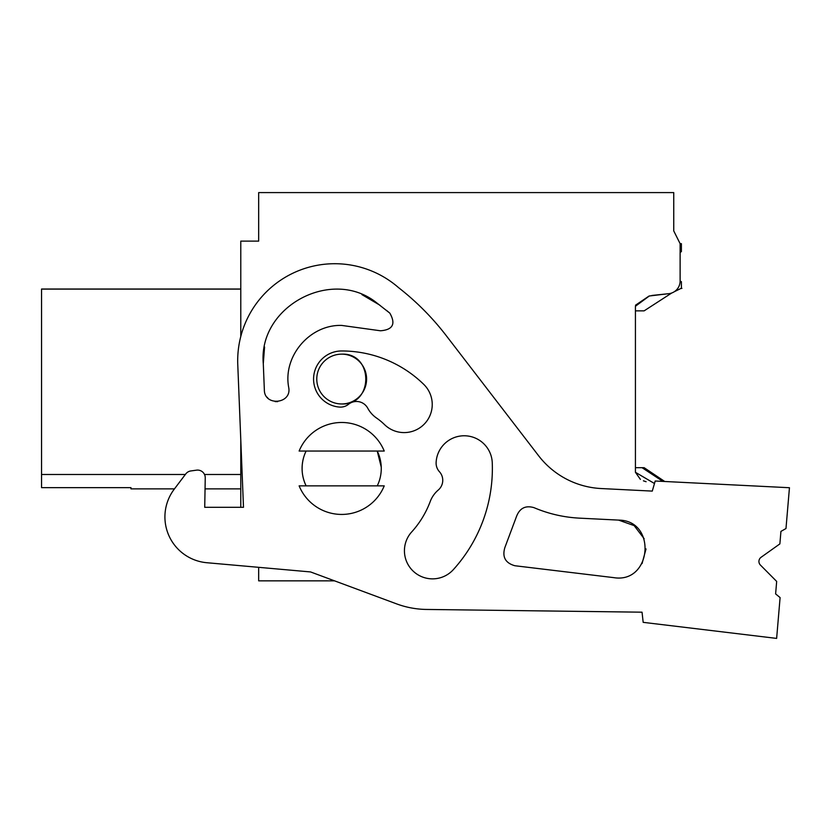 <?xml version="1.0" encoding="UTF-8"?>
<svg xmlns="http://www.w3.org/2000/svg" width="831" height="831" viewBox="0 0 831 831"><rect width="100%" height="100%" fill="white"/><g stroke="black" fill="none" stroke-linecap="round" stroke-linejoin="round"><path stroke-width="1.25" d="M674.253 291.754L681.399 288.212L681.399 281.709L680.122 280.971L680.122 243.68L681.399 243.68L681.399 251.627L680.122 252.364L680.122 280.971A12.777 12.777 0 0 1 667.979 293.759L651.826 295.472M654.475 483.517L635.424 472.288L635.424 306.265L649.312 295.992L667.979 293.759M240.782 336.493L240.782 241.125L258.67 241.125L258.67 192.595L673.744 192.595L673.744 230.904L680.122 243.68L673.744 230.904M240.782 439.796L240.782 507.315L204.727 507.315L243.493 507.315L237.77 364.674A97.061 97.061 0 0 1 398.527 287.609A268.205 268.205 0 0 1 446.226 335.631L538.602 455.741A84.295 84.295 0 0 0 601.208 488.545L652.283 491.1L655.202 481.014L789.45 487.724L785.981 528.537L780.932 531.404L779.873 543.9L761.071 557.289A5.111 5.111 0 0 0 760.407 565.049L776.673 581.42L775.614 593.905L780.101 597.593L776.632 638.405L643.173 622.346L642.041 612.187L426.542 609.445A89.405 89.405 0 0 1 396.574 603.867L334.561 580.848L258.67 580.848L258.67 567.324L206.826 562.722A45.975 45.975 0 0 1 174.23 489.189L185.78 473.909A7.666 7.666 0 0 1 190.839 470.948L196.531 470.159A7.666 7.666 0 0 1 205.247 477.877L204.727 507.315L205.049 488.867L240.782 488.867M41.55 487.652L130.955 487.652L41.55 487.652L41.55 289.022L240.782 289.022M130.955 487.62L130.955 488.867L174.468 488.867M240.782 289.126L41.55 289.126M240.782 474.491L204.519 474.491M185.344 474.491L41.55 474.491M366.585 379.165A24.909 24.909 0 0 1 341.676 403.959A24.909 24.909 0 0 1 316.777 379.061A24.909 24.909 0 0 1 341.676 354.151A24.909 24.909 0 0 1 366.585 378.946M302.1 469.588A39.587 39.587 0 0 1 306.12 451.046A39.587 39.587 0 0 0 306.12 485.865C301.882 476.952 300.988 467.708 303.46 458.13M635.424 472.288L640.4 479.383M643.412 480.806L646.092 481.72M649.032 296.054L635.507 305.206M341.676 354.151C373.805 352.624 373.805 405.486 341.676 403.959M379.902 478.781A39.587 39.587 0 0 1 377.243 485.865A39.587 39.587 0 0 0 381.252 467.323A39.587 39.587 0 0 1 379.902 478.781M381.252 467.167L377.232 451.046A39.587 39.587 0 0 1 381.086 464.674M299.129 485.865L384.234 485.865A45.975 45.975 0 0 1 299.129 485.865M299.129 451.046L384.234 451.046A45.975 45.975 0 0 0 299.129 451.046M302.1 469.39L302.141 466.399M396.574 603.867L310.555 571.936L206.826 562.722M642.041 612.187L426.542 609.445M377.243 451.046A39.587 39.587 0 0 1 381.252 467.323M492.264 462.815A150.691 150.691 0 0 1 453.352 569.63A28.098 28.098 0 0 1 413.973 571.863A28.098 28.098 0 0 1 411.168 532.515A94.505 94.505 0 0 0 430.209 501.55A28.098 28.098 0 0 1 438.28 490.02A12.777 12.777 0 0 0 439.433 471.717A12.777 12.777 0 0 1 436.119 462.493A28.098 28.098 0 0 1 464.352 435.776A28.098 28.098 0 0 1 492.264 462.815M341.676 350.962A117.493 117.493 0 0 1 423.768 384.389A28.098 28.098 0 0 1 424.246 424.122A28.098 28.098 0 0 1 384.514 424.599A61.307 61.307 0 0 0 376.526 418.024A28.098 28.098 0 0 1 367.749 408.208A12.777 12.777 0 0 0 348.501 404.292A12.777 12.777 0 0 1 339.526 407.076A28.098 28.098 0 0 1 313.599 377.98A28.098 28.098 0 0 1 341.676 350.962M613.693 577.628C651.795 583.923 657.207 520.331 618.586 520.102L579.498 518.149C563.719 517.329 548.553 513.828 534.001 507.658C525.701 505.238 519.926 508.032 516.664 516.051L504.895 547.484C502.028 556.947 505.352 563.034 514.867 565.734L613.693 577.628C651.795 583.923 657.207 520.331 618.586 520.102L634.146 525.608L644.16 538.737M263.292 363.656L264.351 389.916C264.331 406.671 292.003 403.98 288.71 387.495C282.696 356.239 309.849 324.402 341.676 325.42L380.473 330.78C392.866 329.814 395.982 323.924 389.812 313.121L376.973 303.055C332.296 266.741 258.046 306.317 263.292 363.656L264.57 346.994M579.498 518.149C563.719 517.329 548.553 513.828 534.001 507.658C548.553 513.828 563.719 517.329 579.498 518.149M516.664 516.051L504.895 547.484M642.051 563.584L646.03 548.917M267.166 397.249L267.707 397.862M275.134 401.602L277.658 401.643M288.71 387.495C282.696 356.229 309.859 324.402 341.676 325.42L380.473 330.78L341.676 325.42C309.849 324.402 282.696 356.239 288.71 387.495C292.003 403.98 264.331 406.671 264.351 389.916M389.5 312.861L386.488 310.379M379.684 305.07L361.952 294.631M680.88 288.482L681.929 288.367L680.88 288.482M664.707 481.481L644.129 467.687L642.051 467.687L662.889 481.398M635.424 467.687L642.051 467.687M635.424 310.856L644.129 310.856L671.697 293.021M680.838 288.492L681.399 288.212"/></g></svg>
